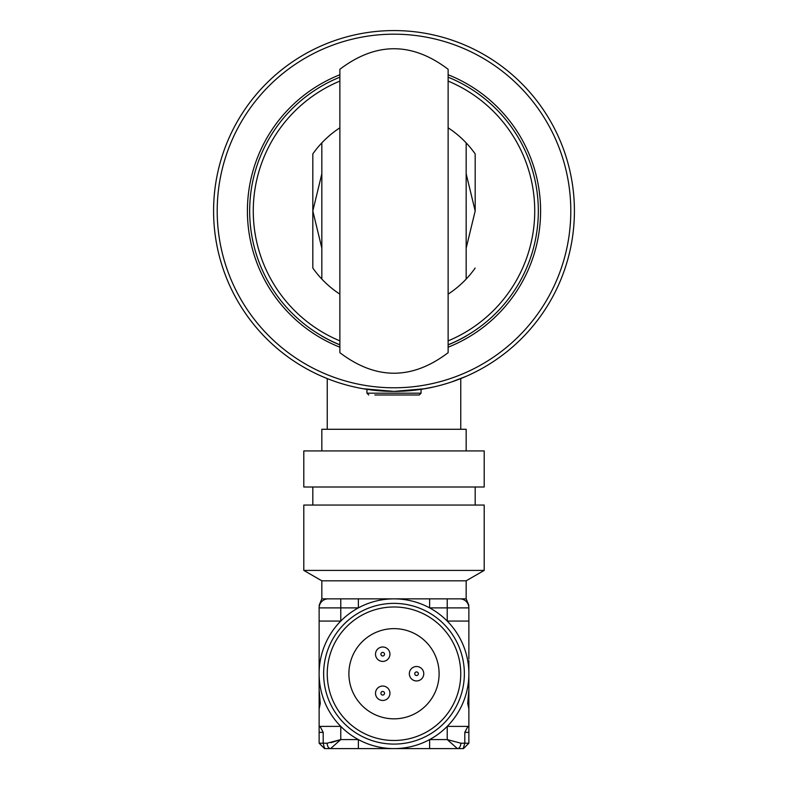 <?xml version="1.0" encoding="UTF-8"?>
<svg xmlns="http://www.w3.org/2000/svg" width="788" height="788" viewBox="0 0 788 788"><rect width="100%" height="100%" fill="white"/><g stroke="black" fill="none" stroke-linecap="round" stroke-linejoin="round"><path stroke-width="1.18" d="M448.126 340.879A140.717 140.717 0 0 0 448.126 81.085M339.874 81.085A140.717 140.717 0 0 0 339.874 340.879M339.874 344.78A144.332 144.332 0 0 1 339.874 77.185M448.126 77.185A144.332 144.332 0 0 1 448.126 344.78M319.13 743.192L324.538 748.6L330.576 748.6L324.538 748.6L323.198 743.192L319.13 743.192L319.13 726.388L340.78 726.388A74.87 74.87 0 0 0 468.87 673.73A74.87 74.87 0 0 0 340.78 621.072A74.87 74.87 0 0 0 319.13 673.73L319.13 621.072L340.78 621.072L340.78 607.883L319.13 607.883A9.023 9.023 0 0 1 328.153 598.86L459.847 598.86A9.023 9.023 0 0 1 468.87 607.883L468.87 659.123L468.87 621.072L447.22 621.072L447.22 607.883L429.627 607.883L429.627 598.86M466.161 580.815L321.839 580.815L303.794 570.404L303.794 505.049L484.206 505.049L484.206 570.404L466.161 580.815L466.161 598.86L459.847 598.86M321.839 580.815L321.839 598.86L319.13 605.302M475.184 487.004L475.184 505.049M312.816 487.004L312.816 505.049M484.206 450.923L484.206 487.004L303.794 487.004L303.794 450.923L484.206 450.923M394 603.372A70.359 70.359 0 0 1 464.359 673.73A70.359 70.359 0 0 1 394 744.089A70.359 70.359 0 0 1 323.641 673.73A70.359 70.359 0 0 1 394 603.372M394 718.833A45.103 45.103 0 0 0 439.103 673.73A45.103 45.103 0 0 0 394 628.627A45.103 45.103 0 0 0 348.897 673.73A45.103 45.103 0 0 0 394 718.833M382.722 700.473A7.22 7.22 0 0 0 389.942 693.263A7.22 7.22 0 0 0 382.722 686.043A7.22 7.22 0 0 0 375.512 693.263A7.22 7.22 0 0 0 382.722 700.473M382.722 695.065A1.803 1.803 0 0 0 384.524 693.263A1.803 1.803 0 0 0 382.722 691.46A1.803 1.803 0 0 0 380.919 693.263A1.803 1.803 0 0 0 382.722 695.065A1.803 1.803 0 0 0 384.524 693.263A1.803 1.803 0 0 0 382.722 691.46A1.803 1.803 0 0 0 380.919 693.263A1.803 1.803 0 0 0 382.722 695.065M416.547 680.95A7.22 7.22 0 0 0 423.767 673.73A7.22 7.22 0 0 0 416.547 666.51A7.22 7.22 0 0 0 409.336 673.73A7.22 7.22 0 0 0 416.547 680.95M416.547 675.533A1.803 1.803 0 0 0 418.359 673.73A1.803 1.803 0 0 0 416.547 671.928A1.803 1.803 0 0 0 414.744 673.73A1.803 1.803 0 0 0 416.547 675.533A1.803 1.803 0 0 0 418.359 673.73A1.803 1.803 0 0 0 416.547 671.928A1.803 1.803 0 0 0 414.744 673.73A1.803 1.803 0 0 0 416.547 675.533M382.722 661.418A7.22 7.22 0 0 0 389.942 654.198A7.22 7.22 0 0 0 382.722 646.987A7.22 7.22 0 0 0 375.512 654.198A7.22 7.22 0 0 0 382.722 661.418M382.722 656A1.803 1.803 0 0 0 384.524 654.198A1.803 1.803 0 0 0 382.722 652.395A1.803 1.803 0 0 0 380.919 654.198A1.803 1.803 0 0 0 382.722 656M468.87 660.6L468.87 689.795L467.717 703.497L468.87 708.914L468.87 687.264M457.424 748.6L429.627 748.6L429.627 739.577L447.22 739.577L460.832 743.192A5.408 3.398 90 0 1 457.424 748.6L447.22 739.577L447.22 726.388L468.87 726.388L468.87 726.95L467.629 726.95L468.87 726.95L468.87 743.192L463.462 748.6L463.462 747.763L463.462 748.6L457.424 748.6L463.462 748.6M468.87 708.914L468.87 726.388M319.13 660.6L319.13 607.883M429.627 748.6L330.576 748.6L340.78 739.577L358.373 739.577L358.373 748.6M319.13 726.388L319.13 673.73A74.87 74.87 0 0 0 340.78 726.388L340.78 739.577L327.168 743.192L323.198 743.192L323.198 732.367L320.371 726.95L319.13 726.95M319.13 708.914L320.283 703.497L319.13 689.795M327.168 743.192A5.408 3.398 90 0 0 330.576 748.6M324.538 748.6L324.538 747.763M319.13 669.219L319.13 673.73M340.78 598.86L340.78 607.883L358.373 607.883L358.373 598.86M328.153 598.86L321.839 598.86M484.206 570.404L303.794 570.404M468.87 607.883L447.22 607.883L447.22 598.86M340.436 739.705L331.098 742.66M467.629 726.95L464.802 732.367L464.802 743.192L463.462 747.763M321.839 248.171L312.816 210.977L321.839 173.784M466.161 173.784L475.184 210.977L466.161 248.171M448.126 352.679L448.126 69.285C412.045 41.902 375.965 41.902 339.874 69.285L339.874 352.679C375.965 380.062 412.045 380.062 448.126 352.679M475.184 210.977L475.184 153.926A99.229 99.229 0 0 0 466.161 142.874A99.229 99.229 0 0 1 475.184 153.926L475.184 210.977M312.816 268.028L312.816 153.926L312.816 268.028A99.229 99.229 0 0 0 339.874 294.141A99.229 99.229 0 0 1 321.839 279.08L321.839 142.874A99.229 99.229 0 0 0 312.816 153.926A99.229 99.229 0 0 1 339.874 127.814M475.184 268.028A99.229 99.229 0 0 1 448.126 294.141A99.229 99.229 0 0 0 466.161 279.08L466.161 142.874A99.229 99.229 0 0 0 448.126 127.814M466.161 210.977L466.161 164.071M321.839 210.977L321.839 257.883M475.184 195.611L475.184 193.759M312.816 226.353L312.816 228.205M421.058 393.192L366.942 393.192L366.942 389.351L363.061 388.72L394 391.39L424.939 388.72L421.058 389.361L421.058 393.192L419.255 394.995L374.842 394.995M421.826 389.233L434.218 386.849M451.425 382.003L466.161 376.329L460.753 378.585L460.753 429.273M327.247 429.273L327.247 378.585L321.839 376.329L327.394 378.644M574.413 210.977A180.413 180.413 0 0 1 394 391.39A180.413 180.413 0 0 1 213.587 210.977A180.413 180.413 0 0 1 394 30.574A180.413 180.413 0 0 1 574.413 210.977M217.202 210.977A176.798 176.798 0 0 0 394 387.785A176.798 176.798 0 0 0 570.798 210.977A176.798 176.798 0 0 0 394 34.18A176.798 176.798 0 0 0 217.202 210.977M448.126 347.203A146.578 146.578 0 0 0 448.126 74.752M339.874 74.752A146.578 146.578 0 0 0 339.874 347.203M466.161 450.923L466.161 429.273L321.839 429.273L321.839 450.923M321.79 336.052A144.421 144.421 0 0 0 339.874 344.868A144.421 144.421 0 0 1 321.79 336.052M448.126 344.868A144.421 144.421 0 0 0 466.21 336.052A144.421 144.421 0 0 1 448.126 344.868M388.701 394.995L419.255 394.995M399.299 394.995L380.141 394.995M394 740.484A66.753 66.753 0 0 0 460.753 673.73A66.753 66.753 0 0 0 394 606.977A66.753 66.753 0 0 0 327.247 673.73A66.753 66.753 0 0 0 394 740.484M467.717 703.497L468.87 703.497M323.198 732.367L319.13 732.367M320.283 703.497L319.13 703.497M460.832 743.192L468.87 743.192M464.802 732.367L468.87 732.367M466.161 598.86L468.87 605.302M366.942 393.192L368.745 394.995"/></g></svg>
